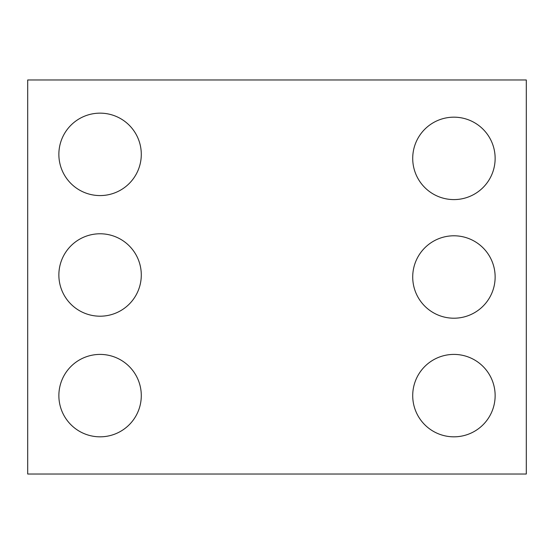 <?xml version="1.0" encoding="UTF-8"?>
<svg xmlns="http://www.w3.org/2000/svg" width="554" height="554" viewBox="0 0 554 554"><rect width="100%" height="100%" fill="white"/><g stroke="black" fill="none" stroke-linecap="round" stroke-linejoin="round"><path stroke-width="0.83" d="M526.3 474.03L27.7 474.03L27.7 79.97L526.3 79.97L526.3 474.03M141.291 154.358A41.218 41.218 0 0 0 79.471 118.667A41.218 41.218 0 0 0 79.471 190.057A41.218 41.218 0 0 0 141.291 154.358M141.291 274.992A41.218 41.218 0 0 0 79.471 239.293A41.218 41.218 0 0 0 79.471 310.683A41.218 41.218 0 0 0 141.291 274.992M141.291 395.618A41.218 41.218 0 0 0 79.471 359.927A41.218 41.218 0 0 0 79.471 431.31A41.218 41.218 0 0 0 141.291 395.618M495.137 158.382A41.218 41.218 0 0 0 433.318 122.69A41.218 41.218 0 0 0 433.318 194.073A41.218 41.218 0 0 0 495.137 158.382M495.137 277A41.218 41.218 0 0 0 433.318 241.309A41.218 41.218 0 0 0 433.318 312.691A41.218 41.218 0 0 0 495.137 277M495.137 395.618A41.218 41.218 0 0 0 433.318 359.927A41.218 41.218 0 0 0 433.318 431.31A41.218 41.218 0 0 0 495.137 395.618"/></g></svg>
